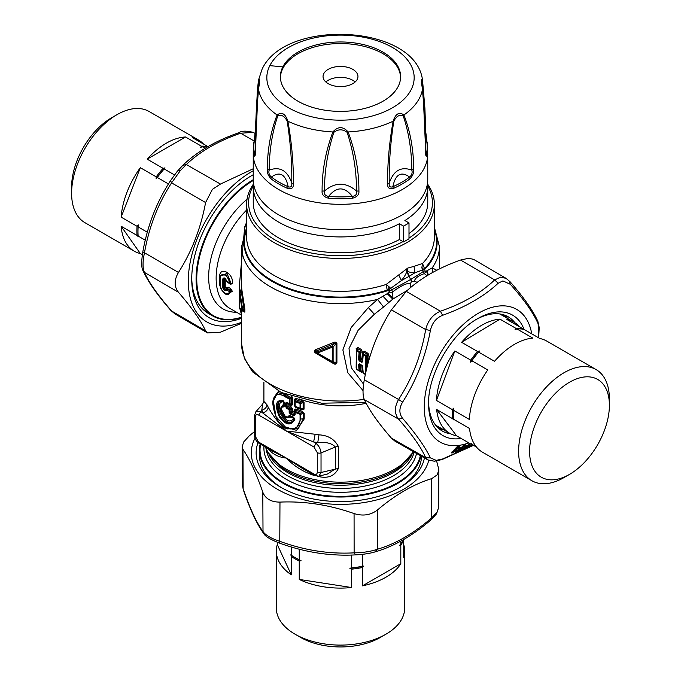 <?xml version="1.0" encoding="UTF-8"?>
<svg xmlns="http://www.w3.org/2000/svg" width="681" height="681" viewBox="0 0 681 681"><rect width="100%" height="100%" fill="white"/><g stroke="black" fill="none" stroke-linecap="round" stroke-linejoin="round"><path stroke-width="1.02" d="M290.217 416.108L293.937 417.811L294.379 418.67L293.826 417.734L293.494 418.151L291.085 416.721L286.692 417.913L285.918 417.598L280.853 408.37L283.662 405.97L283.577 406.94C276.682 405.97 285.628 422.629 288.897 415.793L289.953 415.563L293.698 417.274L294.839 419.453C290.915 426.238 285.739 425.327 279.312 416.738C274.528 405.144 275.754 399.713 282.99 400.428L284.249 402.352A1.166 0.672 180 0 1 283.926 401.884A1.166 0.672 180 0 1 283.926 401.824L284.045 401.935M284.19 416.534L292.004 417.462L291.459 416.644L289.723 416.168L285.918 417.598C281.815 414.423 280.121 411.35 280.853 408.37L280.998 407.306L283.807 404.744L283.662 405.97M280.802 409.596L283.654 403.45L283.509 401.16C269.063 398.002 287.339 433.712 294.286 418.645L293.843 417.742L293.494 418.151C286.82 429.975 272.264 400.292 283.654 401.926L284.045 401.943M283.824 404.701L283.654 403.45L284.045 404.42M294.277 418.568L293.494 418.151M294.839 419.453L294.379 418.67C290.761 425.072 285.986 424.263 280.061 416.244C275.728 405.527 276.852 400.462 283.432 401.058L282.99 400.428M290.166 416.082L293.962 417.811M289.723 416.168L288.897 415.793M283.926 401.943L284.249 406.225L283.577 406.94M283.926 405.697L284.249 402.352M300.074 418.909A1.166 0.672 180 0 0 300.772 419.002L303.326 418.875L303.326 413.154A1.549 0.894 180 0 1 304.203 413.256L302.296 411.324L302.049 412.533L303.326 413.154L300.772 414.363A1.166 0.672 180 0 1 300.074 414.269L300.27 413.367L302.049 412.533L295.469 410.149L295.375 411.511L300.27 413.367L300.772 414.363L300.772 419.002L296.61 428.051L287.024 428.911L275.958 416.542L273.192 400.13L273.421 398.496L277.397 392.511L285.943 394.75L290.796 397.304L289.425 398.044L290.012 399.117A1.166 0.672 180 0 1 289.153 398.955L284.964 396.708C273.771 389.115 269.804 402.054 276.29 417.044C281.908 432.444 300.33 432.699 300.074 418.909L300.074 414.269L295.145 412.422A1.166 0.672 180 0 1 294.652 411.877A1.166 0.672 180 0 1 294.66 411.818L295.375 411.511A1.166 0.553 112.2 0 0 295.145 412.422L295.145 414.831L293.92 415.708L290.302 414.082L289.153 412.388L289.153 409.724L286.769 408.481L285.688 406.693L285.688 402.965L286.769 402.369L289.153 403.612L289.425 398.044L285.262 395.806L284.964 396.708M302.296 411.324L295.784 408.932L294.72 410.941L294.115 410.149L294.252 413.444L291.953 412.422L290.566 413.171L294.158 414.797L294.66 414.227L293.92 415.708M294.66 414.227L295.145 414.831L294.66 411.928M295.375 411.511L294.66 411.818L294.728 410.779L294.652 411.784A1.166 1.166 0 0 0 294.652 411.877L294.652 414.346M304.203 413.256L304.203 418.977L303.326 418.875L298.406 428.451L287.024 428.911C282.317 426.783 278.682 422.824 276.137 417.036C273.149 408.021 272.17 402.386 273.192 400.13L277.022 394.035L285.262 395.806L286.071 394.529M290.302 414.082L290.012 409.877L291.647 408.992L288.352 406.846L287.059 407.578L289.425 408.813L289.153 409.724A1.166 0.672 180 0 0 290.012 409.877L289.425 408.813L290.796 408.072L291.145 406.863L289.161 405.867L289.161 404.488L287.986 403.79L291.145 405.484L290.796 404.761L291.647 404.497L289.425 404.156L290.012 403.773A1.166 0.672 180 0 1 289.153 403.612A1.166 0.621 -63.5 0 0 289.391 404.148A1.166 1.166 0 0 0 289.442 404.165L290.012 403.773L290.012 399.117L291.647 398.223A1.549 0.894 180 0 1 292.753 398.419L292.753 404.684L290.012 403.773M286.973 402.888L289.391 404.148A1.166 0.621 -63.5 0 0 289.425 404.156L286.769 402.369L287.059 402.922L285.688 402.965M287.059 402.922L286.599 403.152L286.599 406.88A1.166 0.672 180 0 1 285.688 406.693M288.412 406.795L289.161 405.867L287.986 406.106L288.352 406.846L287.952 406.131L286.599 406.88L286.769 408.481M294.158 414.797L294.728 413.171L294.115 412.031L292.753 411.418L290.012 412.55A1.166 0.672 180 0 1 289.153 412.388M294.72 413.358L294.252 413.571M291.145 396.095L291.647 404.497M288.352 403.527L286.599 403.152M291.145 405.484L292.753 404.684M292.004 396.708L292.753 398.419M304.203 418.977L296.567 430.375L282.419 426M273.055 401.458L278.427 391.175M295.784 408.932L294.115 410.149M291.145 406.863L292.753 409.187L292.753 411.418L291.953 412.422L291.562 411.716M292.753 409.187L291.647 408.992L292.072 412.303M295.162 406.31L300.27 408.685L303.122 409.051L303.122 402.48L300.798 403.612L300.27 402.573L295.418 400.734L295.537 399.534L301.828 401.824L302.1 400.564L304.049 402.582A1.549 0.894 180 0 0 303.122 402.48L301.828 401.824L300.27 402.573A1.166 0.494 109 0 0 300.049 403.518L295.162 401.688L295.162 406.31A1.166 0.672 180 0 1 294.677 405.765A1.166 0.672 180 0 1 294.686 405.68L295.418 406.846L295.162 406.31L300.049 408.157L300.049 403.518A1.166 0.672 180 0 0 300.798 403.612L300.798 408.251L300.27 408.685L300.049 408.157A1.166 0.672 180 0 0 300.798 408.251L304.049 409.153L302.1 409.911L295.877 407.561L294.158 404.863A1.549 0.894 180 0 1 294.677 405.263M295.418 400.734L294.686 401.058L295.418 400.734L295.162 401.688A1.166 0.672 -0 0 1 294.677 401.135L294.677 405.765A1.166 1.166 0 0 0 295.401 406.838L301.581 409.136M420.943 455.964A81.056 46.802 180 0 1 363.322 495.13A81.056 46.802 0 0 1 259.444 450.226L259.444 455.563A81.056 46.802 180 0 0 282.036 487.979M421.548 456.304A81.056 46.802 180 0 1 418.279 468.732A81.056 46.802 180 0 1 398.964 487.979M260.159 444.003A81.056 46.802 0 0 0 259.444 450.226M314.631 475.457L318.912 476.172L321.032 472.495L317.286 472.205C317.082 474.376 315.975 474.98 313.958 474.019L286.335 458.066L272.417 451.086L259.359 443.544L255.384 436.47A3.099 1.788 180 0 1 254.481 435.202L254.481 415.64L255.384 416.9C255.588 414.738 256.703 414.133 258.712 415.095L261.751 410.243C264.918 409.281 266.663 407.459 266.978 404.778L268.212 407.144C272.34 414.84 278.376 422.807 286.335 431.047L313.6 441.943L315.167 434.248L319.023 434.827C328.225 435.406 334.686 439.322 338.406 446.566A5.814 3.362 0 0 0 335.341 447.017C332.022 443.314 326.156 441.833 317.746 442.573L319.023 434.827M315.167 475.73L315.167 475.789C303.803 472.273 294.192 466.366 286.335 458.066L301.538 467.898L314.605 475.432L313.958 474.019M317.286 472.205L317.286 452.644A3.099 1.788 0 0 0 321.032 452.925L335.341 447.017L335.341 468.868L327.518 473.985L318.912 476.172M319.04 476.138L319.023 476.64C328.225 478.624 334.686 475.883 338.406 468.417L321.032 472.495L321.032 452.925C320.598 448.958 318.912 445.757 315.958 443.314L313.958 446.991L317.286 452.644M254.481 415.64L255.792 411.852L260.721 411.418L286.335 431.047L315.167 434.248M302.1 400.564L295.877 398.274L294.762 400.334L294.158 399.509L294.158 404.863M294.779 400.113L294.686 401.058A1.166 0.672 -0 0 0 294.677 401.135A1.166 1.166 0 0 1 294.677 401.015L294.779 400.113M255.792 411.852L262.687 404.003L261.751 410.243L263.079 412.78C266.194 411.724 267.905 409.843 268.212 407.144M253.238 179.724A81.056 46.802 120 0 0 225.913 203.61A81.056 46.802 120 0 0 212.864 316.027A81.056 46.802 120 0 0 241.602 317.397M191.736 277.729A81.056 46.802 120 0 0 208.514 313.515L212.864 316.027M226.637 290.259C225.088 291.468 223.717 290.429 222.517 287.127L223.581 287.28C224.466 289.382 225.385 290.072 226.347 289.357L227.726 288.582L226.637 290.259L226.339 289.365L227.343 289.093L229.488 290.336L230.169 291.647L229.114 291.417C229.531 297.325 220.406 291.647 220.125 285.739L220.125 278.061C220.397 271.106 229.531 275.737 229.114 282.692L231.004 283.177L227.028 273.464L220.176 275.745M226.969 281.449A1.166 0.672 120 0 0 227.207 282.062L224.781 278.631L223.581 279.653L224.407 279.533L224.407 287.195L223.581 287.28L223.581 279.653L222.517 279.44C223.717 277.005 225.088 277.507 226.637 280.938L229.114 282.692A1.166 0.672 -60 0 0 229.352 283.296A1.166 1.166 0 0 0 229.548 283.39L230.459 283.696M301.828 409.221L302.1 409.911M295.537 406.846L295.877 407.561M295.877 398.274L294.158 399.509M319.023 476.64L317.499 476.317M263.947 401.441L266.978 404.778M258.712 442.122L286.335 458.066C278.376 457.232 272.34 454.099 268.212 448.685M253.238 174.889A81.056 46.802 120 0 0 250.191 176.481M227.199 294.379L228.229 294.601L231.004 291.145L227.165 294.379M227.199 294.388C224.832 294.754 222.355 291.715 219.784 285.279L219.776 277.584L219.801 285.101M220.176 275.737L225.888 274.486L230.169 282.819L229.488 283.347L230.169 282.819M226.637 294.226L232.417 291.374L230.655 288.582A1.549 0.894 -60 0 1 230.152 289.978L229.488 290.336A1.166 0.672 120 0 0 229.114 291.417L226.969 290.183M239.746 293.162A1.166 0.672 0 0 0 239.593 293.502A1.166 0.672 0 0 0 239.593 293.554L239.593 307.982A1.166 0.672 180 0 1 239.593 307.931A1.166 1.166 0 0 0 239.789 308.57A1.166 1.158 -33.3 0 1 239.78 308.57A1.166 1.158 -33.3 0 1 239.789 308.57A1.166 1.158 -33.3 0 1 239.593 307.982L241.942 309.446L239.593 293.554L240.104 293.128L242.555 308.995L244.019 309.676L241.193 290.344L240.104 293.128M333.375 363.518C334.865 364.531 336.048 364.369 336.916 363.024L336.082 363.143L336.082 343.454A1.549 0.894 180 0 1 336.916 343.335C336.048 341.956 334.865 341.717 333.375 342.62L333.928 343.888L315.865 351.149L317.04 352L317.04 353.337L324.301 357.797L315.865 352.486L315.38 352.903L333.375 363.518L333.928 363.016L324.309 357.806L333.928 363.016L336.082 363.143L333.12 361.5A1.166 0.672 180 0 1 332.447 361.585L332.447 347.157A1.166 0.672 180 0 0 333.12 347.072L336.082 343.454C335.92 342.603 335.205 342.747 333.928 343.888L332.03 346.203L333.12 347.072L333.12 361.5L332.03 361.96L332.447 361.585L317.414 353.022L332.447 347.157L332.03 346.203L317.04 352L317.04 353.337L317.414 353.022M232.417 283.432L230.655 284.394L230.152 283.577L232.417 283.432C233.736 273.49 220.176 265.913 219.554 276.205L219.98 276.98M224.968 278.699L224.407 279.533L225.828 279.823L225.828 287.399L224.407 287.195C224.909 288.999 225.615 289.544 226.518 288.829L226.135 287.637L228.229 287.186L227.726 288.582L231.004 291.145L232.417 291.374M241.065 309.744L242.555 310.332L242.555 308.995A1.166 0.434 167.9 0 0 241.942 309.446A1.166 1.141 -75.4 0 0 242.555 310.332L244.019 311.013L244.019 309.676L244.845 309.063L241.857 289.783L241.193 290.344L241.457 288.829M317.005 353.32L317.04 353.337A1.166 1.166 0 0 1 317.005 353.311L315.729 352.392L315.38 349.787L333.375 342.62M359.245 370.932L356.333 368.566L356.333 350.485L356.997 350.187L356.333 350.485L356.657 369.213L359.1 370.626L358.495 364.335L360.479 364.863L361.177 371.145L359.44 371.051L360.113 370.753L359.338 363.816L361.73 365.195L362.641 366.727L363.237 373.018L365.433 374.278M359.517 364.505L359.338 363.816L358.495 364.335M366.242 370.668L366.693 356.469L367.757 355.797L369.102 356.146L368.046 353.371L364.395 351.26L362.913 354.29L363.577 353.984L362.913 354.29L362.641 361.79L361.73 362.352L362.318 361.219L362.641 361.79L363.237 354.801L365.688 356.214L365.688 374.431M362.318 361.219L362.513 360.113M358.495 359.398L359.687 360.019L359.338 360.973L358.495 359.398L359.1 352.417L356.333 350.485L357.363 348.493L361.015 350.596L360.479 359.032L362.292 360.249L362.411 359.253M219.554 276.205L219.98 284.641M219.554 283.781L219.776 285.194M227.105 281.994L230.655 284.394M244.845 309.063L244.845 312.17L244.019 311.013L239.78 308.57M366.693 356.469L366.02 355.397A1.166 0.672 120 0 0 365.688 356.214A1.166 0.553 -172.4 0 0 366.693 356.469M359.568 364.318L362.301 366.259L362.905 372.567A1.166 0.775 -8.9 0 1 362.913 372.371L363.577 373.443A1.166 0.672 -60 0 1 363.467 373.401A1.166 0.672 -60 0 1 363.237 373.018A1.166 0.775 -8.9 0 1 362.905 372.567L362.905 372.567A1.166 1.166 0 0 0 363.467 373.401L365.382 374.499M362.522 352.341L361.883 358.529L359.517 359.602L360.113 352.673L359.44 351.6A1.166 0.672 120 0 0 359.1 352.417A1.166 0.553 -172.4 0 0 360.113 352.673L361.177 351.992L362.522 352.341L361.458 349.574A1.549 0.894 -60 0 1 361.015 350.596L359.44 351.6L356.997 350.187A1.166 0.672 120 0 0 356.657 351.004M246.641 210.037A65.929 38.068 -60 0 0 240.41 216.898A65.929 38.068 120 0 0 229.803 308.34L241.602 315.15L239.329 306.612L239.346 285.773L244.717 226.85L246.641 222.219M246.641 226.977L244.717 226.85M241.857 289.783L241.67 287.842L239.669 293.077A1.166 1.166 0 0 0 239.593 293.502L239.593 307.931A1.166 0.672 180 0 1 239.593 307.88M244.845 312.17L241.857 310.681L241.193 309.472M241.857 310.681L241.738 310.144M315.38 352.903C313.958 351.643 313.958 350.604 315.38 349.787M362.301 361.356L362.896 354.341A1.166 1.166 0 0 1 362.913 354.248L363.203 352.928L362.718 352.46L362.113 358.657L360.572 358.998M367.016 367.425L367.604 354.401A1.549 0.894 -60 0 0 368.046 353.371M362.735 371.426L362.292 365.637M361.577 365.476L362.513 366.003M359.874 371.23L361.458 372.141L362.522 371.298L361.73 365.561M360.113 370.753L359.1 370.626A1.166 0.672 -60 0 0 359.33 371.009A1.166 0.672 -60 0 0 359.44 371.051L361.015 371.63L361.177 371.145L361.458 372.141M356.333 368.566A1.166 0.775 -8.9 0 0 356.325 368.77L356.316 350.536A1.166 1.166 0 0 1 356.333 350.451L356.154 367.629M363.041 390.588L347.795 372.703L342.875 349.966L351.209 327.493L368.344 307.582L377.555 299.427A98.898 57.102 180 0 1 368.344 301.283A98.898 57.102 180 0 1 241.602 246.488L241.602 288.182M363.577 384.152L351.268 367.672L349.012 348.468L358.095 330.345L374.337 314.239L383.565 307.012L377.555 299.427L387.2 293.698L392.792 299.112L407.391 290.37M364.395 351.26L362.718 352.46M369.102 356.146L368.506 361.73M362.522 371.298L361.177 371.145M361.458 349.574L357.814 347.463L356.997 350.187M357.814 347.463L356.137 348.663M432.605 272.528L432.197 267.888L436.81 270.28M409 238.086A91.918 53.067 0 0 0 428.698 217.639A91.918 53.067 0 0 0 427.762 186.024M253.238 186.024A91.918 53.067 0 0 0 252.302 187.76A91.918 53.067 0 0 0 292.115 247.816A91.918 53.067 0 0 0 402.982 241.627M387.2 293.698L389.941 290.761L391.762 289.748L392.503 292.004L387.864 293.273L392.963 298.057L392.792 299.112L383.565 307.012M389.941 290.761L388.706 289.859L387.234 290.106A96.132 55.502 180 0 1 367.561 294.856A96.132 55.502 180 0 1 246.641 229.608M427.668 184.193A93.859 54.191 180 0 1 434.359 204.283L434.359 237.124A93.859 54.191 180 0 1 422.518 263.47L424.501 268.586L423.854 269.565L422.356 270.085L424.34 273.626C418.313 275.66 414.993 278.223 414.371 281.313L411.63 281.44L410.311 283.654C407.068 282.794 401.126 285.577 392.503 292.004L392.963 298.057M428.4 274.945L426.868 270.8L432.197 267.888A98.898 57.102 180 0 0 439.398 246.488L439.398 268.978M427.983 275.192L426.4 271.029L426.868 270.8M427.038 275.762L424.34 273.626L426.4 271.021L424.127 271.029L423.854 269.565L421.88 267.531L422.356 270.085L414.857 272.817L414.031 266.373L407.8 268.059L386.127 284.479L387.234 290.106M434.359 204.283A93.859 54.191 180 0 1 430.562 219.537A93.859 54.191 180 0 1 366.923 256.277A93.859 54.191 180 0 1 246.641 204.283A93.859 54.191 180 0 1 250.438 189.029A93.859 54.191 180 0 1 253.332 184.193M411.63 281.44A11.662 6.733 60 0 1 410.515 279.533A77.566 5.516 -27.1 0 1 391.762 289.748L390.366 288.063L388.706 289.859L388.86 286.599L386.127 284.479A93.859 54.191 180 0 1 366.923 289.127A93.859 54.191 180 0 1 246.641 237.124L246.641 204.283M390.366 288.063L388.86 286.599M407.8 268.059L407.255 270.348C408.191 272 410.728 272.817 414.857 272.817A77.566 5.516 152.9 0 1 409.272 276.214A13.603 7.857 60 0 1 407.255 270.348L406.906 270.553C406.685 272.868 404.863 276.205 401.45 280.555L390.332 288.625L389.115 290.225A96.625 55.791 180 0 1 367.706 295.545A96.625 55.791 180 0 1 273.745 282.343A96.625 55.791 180 0 1 246.641 228.748M410.311 283.654L410.754 287.459M410.745 287.45A5.814 3.362 180 0 1 411.682 286.692M414.371 281.313L417.266 282.343M422.237 269.667L424.008 270.085A96.625 55.791 180 0 0 434.359 228.748M411.979 281.244A11.662 6.733 60 0 1 410.864 279.329A77.566 5.516 152.9 0 0 422.995 271.71L424.127 271.029M414.031 266.373L422.518 263.47L421.88 267.531M398.828 275.15L401.45 280.555A77.566 5.516 -27.1 0 0 408.923 276.409A13.603 7.857 60 0 1 406.906 270.553L405.919 269.14M514.896 322.734A65.929 38.068 120 0 0 508.179 316.793A65.929 38.068 120 0 0 497.564 313.745A65.929 38.068 120 0 0 476.487 319.338M428.604 402.275A65.929 38.068 120 0 0 442.241 430.988A65.929 38.068 120 0 0 450.754 433.848M436.223 460.356L434.367 461.233L441.969 459.59L442.582 458.977L436.223 460.356L430.401 457.887L425.685 457.7L391.43 438.164C378.117 422.858 369.076 409.996 364.309 399.577C362.607 395.525 362.607 388.919 364.309 379.751C369.076 353.992 378.117 330.694 391.43 309.846L406.293 291.357C420.126 278.444 438.206 267.999 460.543 260.04L468.605 258.286L473.465 259.299L506.094 278.367L510.052 281.721C523.723 297.325 533.002 310.553 537.879 321.398L538.143 323.858C533.529 313.09 524.268 299.912 510.35 284.317L502.901 280.912L498.169 283.228C484.148 296.329 465.617 307.029 442.582 315.32C436.138 317.95 432.077 322.998 430.401 330.472C425.497 356.938 416.227 380.815 402.607 402.105C398.989 408.285 398.989 413.699 402.607 418.347C416.236 434.316 425.497 447.494 430.401 457.887M427.898 459.93L425.685 457.7C421.164 447.417 412.124 434.555 398.564 419.113L402.607 418.347M364.309 399.577L398.564 419.113C394.359 413.665 394.359 407.11 398.564 399.466L402.607 402.105M506.094 278.367L500.578 277.15L494.661 279.917C481.084 292.975 463.003 303.411 440.42 311.234C432.835 314.511 427.923 320.615 425.685 329.561L430.401 330.472M406.293 291.357L440.42 311.234L442.582 315.32M460.543 260.04L494.661 279.917L498.169 283.228M509.397 281.227L510.35 284.317M538.143 323.858L538.535 337.776M442.582 458.977L473.235 445.289M427.779 459.862L394.971 441.152L391.43 438.164M459.896 447.638L460.765 447.408M459.028 447.936L460.816 447.468M458.39 448.668L458.373 449.171L459.862 448.822L459.615 449.511A0.579 0.579 0 0 0 460.041 449.017L458.5 449.8L458.866 448.328L460.262 448.004L459.837 448.966M456.355 450.43L459.045 449.656M459.428 451.248L459.275 449.979L460.211 450.345L459.36 450.703L459.811 450.081L464.433 444.957L465.855 444.199L463.574 445.195L465.855 444.199L465.659 444.821L459.428 451.248L459.156 450.779L455.861 451.648L455.981 450.848L459.743 449.46M459.998 449.171L461.854 447.119M459.981 448.038L459.981 448.813L460.262 448.004M457.189 450.141L459.224 449.613M459.181 449.622L457.3 450.098L455.563 451.69M464.553 446.838L464.8 447.843L465.046 446.413L466.476 445.885L466.196 446.719M469.439 443.237L467.966 445.033L465.225 446.378L464.587 447.894L461.888 450.005L465.685 448.992L465.719 448.404L462.348 449.732L462.399 448.949L465.966 447.383A0.579 0.579 0 0 0 466.34 446.898L466.476 445.885M466.332 446.94L467.813 445.136L465.225 446.378M464.987 447.179L466.255 446.693M470.196 443.672L466.749 447.894L465.77 447.621L465.719 448.404L469.788 443.442M466.315 446.625L465.94 447.391L462.799 448.864M471.695 444.208L471.575 444.838L471.695 444.208M452.788 452.805L452.099 452.363L452.269 451.554L453.248 451.631L458.356 446.378L457.845 446.225L459.241 446.174L453.648 451.929L453.248 451.631L452.763 452.235L454.031 452.048L452.788 452.805L452.737 451.477L457.845 446.225M452.014 451.818L451.954 452.363M454.031 452.048L459.726 445.706L457.598 446.166L451.954 452.184M457.53 446.183L458.415 445.91M459.632 446.285L459.888 445.612M451.716 452.967L458.577 445.808M471.567 443.918L471.337 444.948L468.826 447.162L472.742 444.948L472.759 445.51L469.337 447.306M469.618 446.029L471.575 444.838M471.192 443.995L471.448 443.569M471.167 444.421L471.218 445.033M471.184 445.008L471.295 444.387L471.201 444.999M469.039 447.434L469.022 446.847M472.759 445.51L472.946 444.821M464.519 447.247L464.817 446.472M464.714 447.281L464.451 447.979M462.127 449.324L462.305 450.32M462.093 449.724L462.007 450.396M470.503 443.85L465.685 448.992M464.433 447.911L464.604 447.298L464.459 447.911M467.175 447.919L466.042 448.805M463.574 445.195L461.914 447.051L460.177 447.562M459.232 447.809L459.973 447.613L458.236 449.196M459.147 448.149L461.914 447.051L459.973 447.613L458.134 449.29L458.313 449.792L456.559 450.294M458.339 449.051L458.653 448.353M465.693 444.301L460.62 450.422M458.483 449.171L458.16 449.886L458.483 449.171M457.445 450.005L455.708 451.162M456.466 450.643L457.3 450.098M459.071 451.384L455.768 452.252L455.7 451.665L455.768 452.252M455.657 451.537L455.487 452.278M443.467 429.677A65.929 38.068 -60 0 1 438.845 428.579M504.383 315.056A65.929 38.068 -60 0 1 507.651 318.504M242.334 484.489L243.253 489.588L242.334 484.489L242.13 446.702L242.955 449.409C249.544 458.756 256.167 473.023 262.806 492.193C265.471 498.832 271.191 502.135 279.976 502.101C304.662 501.02 329.366 504.842 354.069 513.568C363.007 516.343 370.822 515.134 377.521 509.933C395.618 494.593 413.699 484.157 431.763 478.615L437.313 474.776L438.87 469.635L436.606 461.003M263.709 533.529C265.181 536.381 270.502 539.59 279.678 543.157C304.918 552.351 330.2 556.266 355.533 554.887L354.129 552.844C329.434 554.215 304.73 550.393 280.027 541.386C271.302 538.543 265.633 535.266 263.011 531.563L263.709 533.529C256.754 523.885 249.936 509.235 243.253 489.588M279.976 502.101L279.763 543.106M354.069 513.568L354.129 552.844C362.99 552.725 370.736 551.525 377.368 549.252L374.908 551.882M431.337 519.569L436.564 513.797L438.666 507.405L436.964 512.308L431.618 517.935L431.337 519.569C412.865 535.53 394.231 546.273 375.444 551.789C370.192 553.406 363.552 554.445 355.533 554.887M242.13 446.702L243.687 441.978L249.237 435.874L254.481 431.601M428.758 460.347A89.202 51.501 180 0 1 426.093 467.37A89.202 51.501 180 0 1 315.388 502.289A89.202 51.501 180 0 1 254.907 438.368A89.202 51.501 180 0 1 255.017 438.147M258.039 442.599A84.35 48.7 0 0 0 280.853 487.307A84.35 48.7 0 0 0 400.147 487.307A84.35 48.7 0 0 0 421.445 466.579A84.35 48.7 0 0 0 424.399 457.93M142.857 252.14L144.483 252.77C149.037 226.867 158.077 203.568 171.603 182.866L180.422 170.497L186.339 164.538L182.831 165.355M178.473 272.46C174.047 280.053 174.047 286.658 178.473 292.285L144.483 272.417L143.121 270.834C147.99 281.679 157.268 294.899 170.948 310.519L171.603 311.004C158.069 295.52 149.028 282.658 144.483 272.417C142.576 268.297 142.576 261.751 144.483 252.77L178.473 272.46C191.753 251.612 200.793 228.314 205.594 202.555L171.603 182.866L170.539 180.627L177.196 171.416L183.18 164.947C197.354 151.412 215.971 140.652 239.031 132.65C241.576 130.769 246.309 130.684 253.221 132.378L240.58 133.221L239.031 132.642M178.473 292.285C191.753 307.625 200.793 320.487 205.594 330.864L171.603 311.004L174.915 313.873M205.594 330.864L207.526 332.932L220.457 332.192L241.602 323.262M205.594 202.555L212.395 189.361L220.457 184.066L253.238 168.752M241.602 322.258A89.202 51.501 -60 0 1 189.233 293.017A89.202 51.501 -60 0 1 221.129 198.205A89.202 51.501 -60 0 1 253.238 170.778M253.238 174.745A84.35 48.7 120 0 0 251.374 175.783A84.35 48.7 120 0 0 222.772 200.725A84.35 48.7 120 0 0 191.727 279.099A84.35 48.7 120 0 0 241.602 318.248M551.167 479.833A56.429 32.577 -60 0 1 534.049 427.634A56.429 32.577 -60 0 1 587.814 376.814A56.429 32.577 -60 0 1 609.393 405.289A56.429 32.577 -60 0 1 569.495 474.402A56.429 32.577 -60 0 1 551.167 479.833M569.495 474.402L564.004 477.568A64.184 37.055 -60 0 1 543.166 483.748A64.184 37.055 -60 0 1 531.912 480.743A64.184 37.055 -60 0 1 527.366 415.384A64.184 37.055 -60 0 1 584.851 366.565A64.184 37.055 -60 0 1 596.096 369.57A64.184 37.055 -60 0 1 609.393 398.955L609.393 405.289M531.912 480.743L482.548 452.244A64.184 37.055 -60 0 1 469.532 428.468L453.623 419.292A64.184 37.055 -60 0 1 453.35 413.682A64.184 37.055 -60 0 1 453.444 410.251L469.354 419.436A64.184 37.055 -60 0 1 487.766 369.953L471.856 360.768A64.184 37.055 -60 0 1 478.624 352.111L494.525 361.296A64.184 37.055 -60 0 1 532.874 338.142L516.964 328.957A64.184 37.055 -60 0 1 519.577 328.889A64.184 37.055 -60 0 1 523.919 329.332L539.82 338.517A64.184 37.055 -60 0 1 546.741 341.07L596.096 369.57M476.879 447.536L472.316 444.387L472.461 444.982L456.559 435.797L436.623 409.468L452.533 418.653A64.184 37.055 -60 0 1 452.346 409.621L436.444 400.437L454.857 350.953L470.758 360.138A64.184 37.055 -60 0 1 477.526 351.473L461.616 342.296L499.965 319.142L515.875 328.319A64.184 37.055 -60 0 1 518.479 328.251A64.184 37.055 -60 0 1 522.821 328.702L523.357 329.229M515.875 328.319L515.083 329.442L516.964 328.957M478.624 352.111L479.407 350.987L477.526 351.473M479.407 350.987A63.41 36.612 120 0 0 470.665 362.173L471.856 360.768M453.444 410.251L453.537 408.208L452.346 409.621M470.665 362.173L470.758 360.138M453.537 408.208A63.41 36.612 120 0 0 453.35 413.044L453.35 413.682M452.533 418.653L453.776 419.888L453.623 419.292M461.616 342.296A64.184 37.055 -60 0 1 499.965 319.142M473.023 445.085A64.184 37.055 -60 0 1 472.461 444.982M456.559 435.797A64.184 37.055 -60 0 1 449.639 433.244A64.184 37.055 -60 0 1 436.623 409.468M436.444 400.437A64.184 37.055 -60 0 1 454.857 350.953M519.501 326.786A64.184 37.055 -60 0 0 513.832 322.07A64.184 37.055 -60 0 0 506.911 319.517L522.821 328.702M277.286 542.263L277.286 544.604A64.184 37.055 0 0 0 276.316 551.04L276.316 608.039A64.184 37.055 -0 0 0 295.111 634.241L300.593 637.407A56.429 32.577 0 0 0 380.407 637.407L385.889 634.241A64.184 37.055 -0 0 0 402.088 618.467A64.184 37.055 0 0 0 404.684 608.039L404.684 551.04A64.184 37.055 0 0 0 403.714 544.604M295.111 634.241A64.184 37.055 -0 0 0 385.889 634.241M403.714 539.446L403.714 557.467A64.184 37.055 0 0 0 404.684 551.04M276.316 551.04A64.184 37.055 0 0 0 291.323 574.858L291.323 556.488A64.184 37.055 0 0 0 299.248 561.059L299.248 579.429A64.184 37.055 0 0 0 351.643 587.533L351.643 569.163A64.184 37.055 0 0 0 362.462 567.494L362.462 585.856A64.184 37.055 0 0 0 400.811 563.715L400.811 545.345A64.184 37.055 0 0 0 402.088 543.106A64.184 37.055 0 0 0 403.578 539.522M402.99 539.863A64.184 37.055 0 0 1 402.088 541.838A64.184 37.055 0 0 1 400.811 544.076L399.475 545.49L400.811 545.345M362.462 585.856L400.811 563.715M400.811 544.076L400.811 541.08M362.462 567.494L363.799 566.09L362.462 566.226L362.462 554.334M363.799 566.09A63.41 36.612 180 0 1 349.813 568.252L351.643 569.163M299.248 549.167L299.248 559.791L301.07 560.71L299.248 561.059M299.248 579.429L351.643 587.533M349.813 568.252L351.643 567.894A64.184 37.055 0 0 0 362.462 566.226M351.643 555.024L351.643 567.894M301.07 560.71A63.41 36.612 180 0 1 295.665 557.926L295.111 557.603A64.184 37.055 0 0 0 299.248 559.791M291.323 546.962L291.323 555.219L290.838 554.802L291.323 556.488M277.286 544.604L291.323 574.858M291.323 555.219A64.184 37.055 0 0 0 295.111 557.603M203.534 144.049A64.184 37.055 120 0 0 198.452 139.988L149.088 111.488A64.184 37.055 120 0 0 116.996 114.672L111.505 117.839A56.429 32.577 120 0 0 92.378 134.523A56.429 32.577 120 0 0 71.607 186.952L71.607 193.285A64.184 37.055 120 0 0 84.904 222.661L134.259 251.161A64.184 37.055 120 0 0 140.32 253.536L142.346 254.703M116.996 114.672A64.184 37.055 120 0 0 95.229 133.646A64.184 37.055 120 0 0 71.607 193.285M207.867 146.704A64.184 37.055 120 0 0 201.44 146.185L185.53 137A64.184 37.055 120 0 0 147.181 159.15L163.082 168.335A64.184 37.055 120 0 0 160.503 171.331A64.184 37.055 120 0 0 156.23 176.864L140.32 167.679A64.184 37.055 120 0 0 121.141 217.111L137.051 226.296A64.184 37.055 120 0 0 137.051 235.439L121.141 226.254A64.184 37.055 120 0 0 134.259 251.161M198.452 139.988A64.184 37.055 120 0 0 192.391 137.613L207.994 146.628M145.291 240.197L138.149 236.069L138.269 236.707L137.051 235.439M121.141 226.254L140.32 253.536M138.269 224.883L138.149 226.926A64.184 37.055 120 0 0 137.971 231.6L137.971 230.961A63.41 36.612 -60 0 1 138.269 224.883L137.051 226.296M168.471 183.938L157.32 177.494L156.102 178.907L156.23 176.864M140.32 167.679L121.141 217.111M147.343 232.238L138.149 226.926M156.102 178.907A63.41 36.612 -60 0 1 161.312 172.055A63.41 36.612 -60 0 1 164.972 167.875L163.082 168.335M205.134 148.322L202.538 146.824L200.648 147.275L201.44 146.185M185.53 137L147.181 159.15M164.972 167.875L164.181 168.965A64.184 37.055 120 0 0 161.601 171.961A64.184 37.055 120 0 0 157.32 177.494M174.481 174.906L164.181 168.965M137.971 231.6A64.184 37.055 120 0 0 138.149 236.069M207.279 147.045A64.184 37.055 120 0 0 202.538 146.824M355.167 81.975A17.451 10.079 0 0 0 325.833 81.975M357.244 79.345A17.451 10.079 0 0 0 357.951 76.51A17.451 10.079 0 0 0 342.986 66.534A17.451 10.079 0 0 0 323.756 73.676A17.451 10.079 0 0 0 323.049 76.51A17.451 10.079 0 0 0 338.014 86.487A17.451 10.079 0 0 0 357.244 79.345M400.598 77.464A60.115 34.705 0 0 0 348.366 43.848A60.115 34.705 0 0 0 282.819 68.492A60.115 34.705 0 0 0 280.402 77.464M398.181 86.444A60.115 34.705 0 0 0 400.615 76.672A60.115 34.705 0 0 0 349.047 42.316A60.115 34.705 0 0 0 282.819 66.9A60.115 34.705 0 0 0 280.385 76.672A60.115 34.705 0 0 0 331.953 111.029A60.115 34.705 0 0 0 398.181 86.444M425.889 154.527L425.651 152.544C425.284 133.008 424.246 111.829 422.526 89.007L422.526 89.007C420.994 81.252 420.994 78.315 422.526 80.196L422.518 80.111C415.699 24.38 285.228 18.046 262.049 69.292L258.474 80.196C260.006 78.315 260.006 81.252 258.474 89.007C256.754 111.812 255.715 132.991 255.349 152.544C255.29 156.204 254.864 157.115 254.09 155.259A3.882 3.141 -13.5 0 1 254.6 153.668L255.264 151.769M425.736 152.076L423.573 103.35L421.948 82.852L422.518 80.111M255.571 139.375L254.6 139.963L255.605 132.752C255.937 113.191 256.899 95.995 258.491 81.15L259.052 82.886L257.512 102.039L255.349 152.544M255.818 132.744L255.349 131.297M255.086 154.587L254.6 153.668A86.708 50.062 180 0 1 254.6 139.963A3.882 3.141 13.5 0 0 254.158 140.907A3.882 3.141 13.5 0 1 254.158 140.907L253.272 148.041A87.236 50.36 -0 0 0 254.09 155.259M293.307 184.193L291.774 183.172C292.106 186.483 290.898 187.667 288.148 186.722C285.56 174.234 279.968 170.999 271.37 177.034C269.157 175.111 268.425 172.804 269.165 170.114C269.335 150.433 272.221 132.31 277.831 115.744C281.44 114.365 284.556 116.17 287.186 121.15C290.549 142.874 292.081 163.551 291.774 183.172C287.518 170.565 279.985 166.215 269.165 170.114L267.275 169.169C267.446 149.36 270.723 131.297 277.099 114.978C281.789 111.599 285.382 113.676 287.893 121.209C291.843 143.478 293.647 164.47 293.307 184.193C293.528 187.82 291.706 189.258 287.842 188.518A3.882 1.915 -66.4 0 1 288.148 186.722A86.708 50.062 180 0 1 271.37 177.034A3.882 2.528 -52.7 0 0 270.961 178.771C268.186 175.681 266.961 172.472 267.275 169.169M358.904 191.08L356.486 190.995C357.244 194.051 355.874 195.847 352.366 196.409C344.458 186.424 336.55 186.424 328.634 196.409C325.126 195.847 323.747 194.042 324.514 190.995C324.42 171.297 327.544 151.735 333.886 132.318C338.295 129.015 342.705 129.015 347.114 132.318C353.456 151.727 356.58 171.28 356.486 190.995C345.829 181.963 335.171 181.963 324.514 190.995L322.096 191.08C321.977 171.263 325.569 151.557 332.873 131.961C337.955 126.249 343.045 126.249 348.127 131.961C355.431 151.54 359.023 171.246 358.904 191.08C359.287 194.562 357.133 196.954 352.435 198.256A3.882 0.434 -94.6 0 0 352.366 196.409A86.708 50.062 180 0 1 328.634 196.409A3.882 0.434 -85.4 0 0 328.565 198.256C323.867 196.945 321.713 194.553 322.096 191.08M422.509 81.15C424.101 95.978 425.063 113.182 425.395 132.752L425.182 132.744M258.491 81.15L258.482 80.111M258.474 89.007L258.474 89.007A82.384 47.559 0 0 0 277.099 114.978L277.831 115.744M287.186 121.15L287.893 121.209A82.384 47.559 0 0 0 332.873 131.961L333.886 132.318M347.114 132.318L348.127 131.961A82.384 47.559 0 0 0 393.107 121.209C395.618 113.676 399.219 111.599 403.901 114.978C410.277 131.288 413.554 149.352 413.725 169.169C414.039 172.48 412.814 175.681 410.039 178.771L409.63 177.034C401.032 170.999 395.44 174.234 392.852 186.722C390.102 187.667 388.894 186.475 389.226 183.172C388.919 163.568 390.451 142.891 393.814 121.15C396.444 116.17 399.56 114.365 403.169 115.744C408.779 132.301 411.664 150.416 411.835 170.114C401.015 166.215 393.482 170.565 389.226 183.172L387.693 184.193C387.353 164.487 389.157 143.495 393.107 121.209L393.814 121.15M413.725 169.169L411.835 170.114C412.575 172.804 411.843 175.111 409.63 177.034A86.708 50.062 180 0 1 392.852 186.722A3.882 1.915 -113.6 0 1 393.167 188.518C389.294 189.258 387.472 187.82 387.693 184.193M403.169 115.744L403.901 114.978A82.384 47.559 0 0 0 419.547 97.996A82.384 47.559 180 0 0 422.526 89.007M425.651 152.544C425.71 156.204 426.136 157.115 426.91 155.259A3.882 3.141 -166.5 0 0 426.4 153.668L425.914 154.587M425.651 131.297L426.4 139.963A86.708 50.062 180 0 1 426.4 153.668M426.91 155.259A87.236 50.36 0 0 0 427.728 148.041A87.236 50.36 0 0 0 426.91 141.478A3.882 3.141 166.5 0 0 426.842 140.907L426.842 140.907A3.882 3.141 166.5 0 0 426.4 139.963M427.762 153.932A87.262 50.377 0 0 1 424.237 168.122A87.262 50.377 0 0 1 328.089 203.806A87.262 50.377 0 0 1 253.238 153.932L253.238 179.265A87.262 50.377 0 0 0 328.089 229.139A87.262 50.377 0 0 0 424.237 193.455A87.262 50.377 0 0 0 427.762 179.265L427.728 148.041L425.736 131.765L424.901 108.168L422.535 80.256M409 233.592A87.262 50.377 0 0 0 424.237 216.567A87.262 50.377 0 0 0 427.762 202.385L427.762 186.551A87.262 50.377 0 0 0 427.532 182.908M253.238 186.551L253.238 202.385A87.262 50.377 0 0 0 305.318 248.488A87.262 50.377 0 0 0 399.398 239.559L403.518 241.934A93.084 53.739 0 0 0 409 238.767L409 222.934A93.084 53.739 180 0 1 403.518 226.101L399.398 223.726A87.262 50.377 0 0 1 305.318 232.655A87.262 50.377 0 0 1 253.238 186.551A87.262 50.377 0 0 1 253.468 182.908M409 222.934L404.889 220.559A87.262 50.377 0 0 0 424.237 200.733A87.262 50.377 0 0 0 427.762 186.551M399.398 239.559L399.398 223.726M403.518 241.934L403.518 226.101M287.952 406.131L287.952 403.773M414.227 452.133A74.655 43.107 180 0 1 361.517 486.702A74.655 43.107 180 0 1 266.109 448.992M300.764 408.847A74.655 43.107 180 0 1 301.632 408.54M416.534 453.444A76.595 44.222 180 0 1 362.062 490.516A76.595 44.222 180 0 1 263.973 446.208M420.364 455.632A80.477 46.461 180 0 1 363.16 494.491A80.477 46.461 0 0 1 260.619 444.267M294.686 401.22L294.686 405.68M255.384 416.9L255.384 436.47M313.958 446.991L258.712 415.095M411.962 454.61A74.655 43.107 180 0 1 361.517 483.493A74.655 43.107 180 0 1 269.038 454.61M315.958 443.314L317.746 442.573L313.6 441.943L315.958 443.314M265.386 447.017L267.42 451.818L281.381 467.26A75.625 43.661 0 0 0 361.79 481.935A75.625 43.661 180 0 0 399.619 467.26L413.605 451.775M222.517 287.127L222.517 279.44M304.049 402.582L304.049 409.153M338.406 468.417L338.406 446.566M265.573 447.128A76.595 44.222 0 0 0 362.062 480.377A76.595 44.222 180 0 0 413.341 451.631M241.602 317.159A80.477 46.461 -60 0 1 197.337 287.876A80.477 46.461 -60 0 1 226.381 204.07A80.477 46.461 -60 0 1 253.264 180.508M230.152 283.577L229.488 283.347A1.166 0.672 -60 0 1 229.352 283.296L227.207 282.062A1.166 0.672 120 0 0 227.343 282.104L229.242 283.202M366.174 403.314A76.595 44.222 180 0 1 362.062 404.08A76.595 44.222 180 0 1 299.342 398.947M236.52 312.221A69.811 40.307 -60 0 1 208.667 278.401A69.811 40.307 -60 0 1 234.349 212.14A69.811 40.307 -60 0 1 247.05 199.252M359.338 360.973L361.73 362.352M230.655 288.582L228.229 287.186M362.913 354.29L363.237 354.801L362.913 354.29M363.577 353.984L363.952 352.29L367.604 354.401L366.02 355.397L363.577 353.984A1.166 0.672 120 0 0 363.237 354.801M365.382 374.482L363.577 373.443M361.883 365.629L359.687 364.361M356.997 369.638A1.166 0.672 -60 0 1 356.887 369.596A1.166 0.672 -60 0 1 356.657 369.213A1.166 0.775 -8.9 0 1 356.325 368.77L356.325 368.77A1.166 1.166 0 0 0 356.887 369.596L359.33 371.009A1.166 1.166 0 0 0 359.517 371.094L361.236 371.724M360.709 359.415L359.687 360.019L362.079 361.398M365.68 402.36L321.568 403.22L281.21 392.477L252.455 371.766L244.411 358.453L241.602 343.931A98.898 57.102 0 0 0 364.216 399.364M336.916 343.335L336.916 363.024M374.337 314.239L368.344 307.582M388.936 302.645L383.071 296.286M434.359 229.608A96.132 55.502 180 0 1 424.501 268.586M410.515 279.533L409.272 276.214L410.515 279.533M524.081 329.434A69.573 40.17 120 0 0 501.378 311.907A69.573 40.17 120 0 0 477.79 318.572C451.912 332.541 427.745 374.388 428.587 403.782A69.573 40.17 120 0 0 454.201 438.853A69.573 40.17 120 0 0 461.139 438.445M391.43 309.846L425.685 329.561C421.164 355.465 412.124 378.772 398.564 399.466L364.309 379.751M468.8 442.871A76.595 44.222 -60 0 1 452.473 445.638A76.595 44.222 -60 0 1 430.911 373.214A76.595 44.222 -60 0 1 504.408 305.88A76.595 44.222 -60 0 1 531.742 333.852M466.127 446.727L466.187 445.961M466.281 447.025L466.408 446.378M452.439 452.899L451.971 452.976M262.806 492.193L263.011 531.563C256.422 522.497 249.799 508.239 243.16 488.779L242.955 449.409M431.763 478.615L431.618 517.935C413.512 533.563 395.431 544 377.368 549.252L377.521 509.933M180.422 170.497L178.099 170.386M220.457 184.066L186.339 164.538C199.925 151.514 218.005 141.078 240.58 133.221L254.141 140.984M449.639 433.244L436.478 425.651A64.184 37.055 -60 0 1 435.534 425.072M499.692 313.941A64.184 37.055 -60 0 1 500.663 314.469L513.832 322.07M440.93 428.221A64.959 37.506 -60 0 1 436.955 426.749M501.863 314.333A64.959 37.506 -60 0 1 505.123 317.048M269.812 65.657A73.667 42.537 0 0 0 319.755 118.443A73.667 42.537 0 0 0 411.188 89.603A73.667 42.537 0 0 0 361.245 36.817A73.667 42.537 0 0 0 269.812 65.657A775.676 607.716 26.9 0 1 282.819 66.9M254.09 141.478A87.236 50.36 -0 0 0 253.272 148.041L253.238 153.932M270.961 178.771A87.236 50.36 0 0 0 287.842 188.518M328.565 198.256A87.236 50.36 0 0 0 352.435 198.256M393.167 188.518A87.236 50.36 0 0 0 410.039 178.771M283.526 401.109L283.917 405.782M289.442 404.165L290.881 404.803M259.359 443.544C256.448 441.765 254.813 438.99 254.481 435.202M263.973 401.288L262.687 404.003M263.905 382.441L263.905 401.679M226.356 289.34L226.526 288.812M241.602 310.051L241.602 343.931M241.602 246.488L246.641 227.182M439.398 246.488L434.359 227.182M434.359 461.233L427.77 459.862M537.879 321.398L539.233 327.638L538.611 337.819M441.969 459.59L473.346 445.408M462.016 449.852L464.476 447.97A0.579 0.579 0 0 0 464.493 447.97L465.974 447.383M468.971 446.949L471.261 445.016A0.579 0.579 0 0 0 471.286 445.008L471.916 444.667M458.347 445.919L451.835 452.354M471.703 443.816L471.116 444.523M469.473 443.254L468.085 444.94A0.579 0.579 0 0 1 467.856 445.119L464.442 447.374M465.702 444.301L464.374 444.667L462.05 446.974A0.579 0.579 0 0 1 461.761 447.153L461.352 447.255M438.666 507.405L438.87 469.635M143.121 270.834C141.393 268.22 141.273 262.006 142.763 252.183C147.428 225.717 156.69 201.865 170.539 180.627M170.948 310.519L174.906 313.864L207.45 332.89M253.221 132.378L255.196 133.502M254.158 140.916L255.264 131.765L257.435 89.747L258.465 80.256M255.264 152.076L255.111 154.527"/></g></svg>
